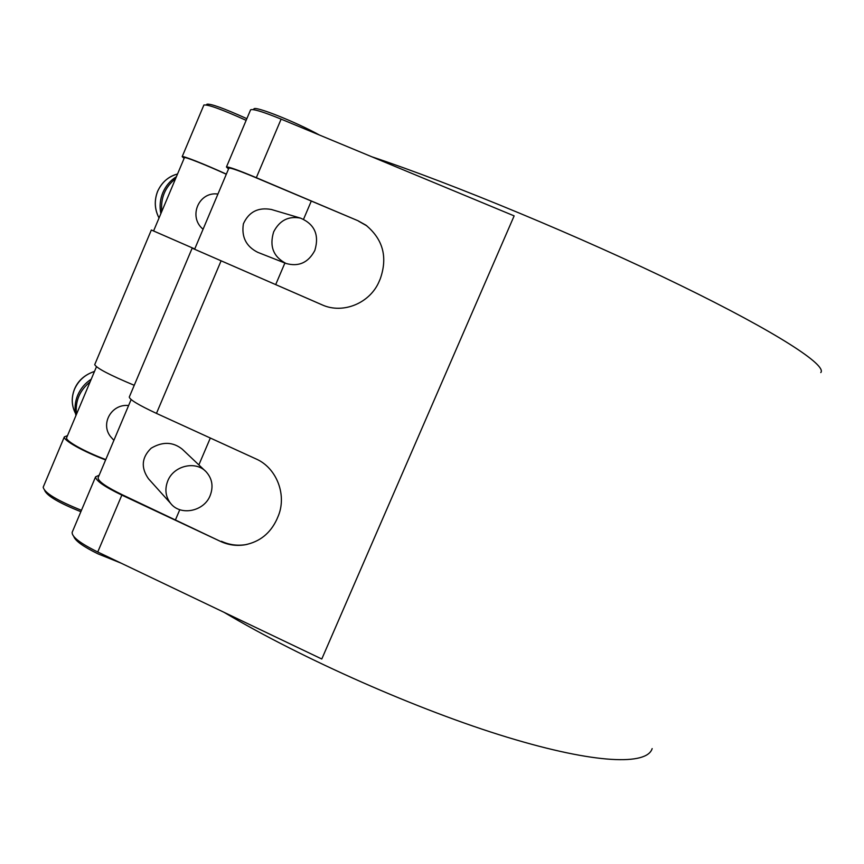 <?xml version="1.0" encoding="UTF-8"?>
<svg xmlns="http://www.w3.org/2000/svg" width="864" height="864" viewBox="0 0 864 864"><rect width="100%" height="100%" fill="white"/><g stroke="black" fill="none" stroke-linecap="round" stroke-linejoin="round"><path stroke-width="1.3" d="M113.897 440.338L111.424 437.584C99.554 424.775 111.186 403.499 128.596 405.551M170.586 503.323C165.521 496.681 164.581 489.208 167.767 480.913C173.686 465.566 195.901 460.458 206.161 471.82C212.242 478.645 213.57 486.572 210.146 495.59C204.066 511.477 180.436 516.272 170.586 503.323L148.478 478.753C140.746 467.662 141.642 457.477 151.146 448.211C162.605 441.428 172.994 441.774 182.315 449.226L205.092 470.815M91.249 379.156C85.082 383.216 80.568 388.573 77.695 395.237C74.952 401.933 74.358 408.715 75.935 415.584M90.104 381.888C79.585 390.496 75.049 401.285 76.496 414.234M176.418 176.677C170.294 180.544 165.78 185.846 162.864 192.607C160.067 199.422 159.397 206.442 160.855 213.678M175.597 178.621C165.143 186.97 160.531 197.921 161.773 211.475M203.083 229.23C187.931 216.94 198.742 191.268 217.933 194.054M286.006 263.455L257.753 252.331C246.132 246.467 241.337 236.963 243.389 223.819C248.832 211.853 258.174 207.079 271.393 209.488L300.575 218.138C314.68 224.23 319.432 235.008 314.831 250.452C308.329 262.678 298.717 267.008 286.006 263.455C273.348 256.835 269.233 246.294 273.672 231.833C279.623 220.363 288.587 215.795 300.575 218.138M66.733 437.465L66.614 437.735C65.21 440.802 84.51 451.645 105.775 459.572M44.68 490.504C47.25 496.044 59.314 503.107 80.87 511.693M246.856 118.67C223.841 108.292 210.514 103.475 206.885 104.231L206.82 104.393M226.314 174.247C205.448 164.732 184.756 156.557 184.421 157.648L184.378 157.734M153.576 230.969L194.746 248.951L151.34 230.008L153.587 230.947L184.421 157.648M319.453 135.043C295.661 121.856 254.448 105.527 253.886 108.961L253.789 109.177M322.715 305.111L322.358 304.96C343.224 314.334 370.364 303.048 379.339 280.994L380.246 278.888C387.85 257.234 383.076 239.339 365.915 225.169L357.944 220.72L257.094 178.189C240.03 171.029 230.623 167.67 228.895 168.113L228.852 168.232M228.895 168.113L194.616 249.253L322.607 305.057M98.226 477.425L98.075 477.792C98.107 481.324 106.369 487.069 122.861 495.029L220.601 541.447C228.409 545.044 236.542 546.156 244.987 544.795C259.697 541.858 270.302 533.369 276.836 519.361L277.722 517.288C287.474 495.871 276.998 467.953 255.949 458.892L156.46 413.392C138.834 405.173 129.773 399.73 129.276 397.062L192.154 248.184L194.638 249.21M73.796 536.555C75.406 540.972 83.452 546.728 97.945 553.835L121.057 563.134M223.97 612.284C302.378 658.93 418.802 710.348 507.222 737.23C595.879 764.208 647.104 765.407 652.158 748.602M820.8 372.568C827.172 365.407 777.859 332.813 680.065 285.163C582.541 237.6 451.602 183.298 371.725 156.751M321.948 304.787L192.154 248.184M247.18 544.363L245.786 544.633C237.352 545.983 229.241 544.871 221.443 541.285M220.601 541.447L121.846 495.104C104.371 486.67 95.623 480.578 95.591 476.831L99.166 475.211M358.538 221.152L366.854 225.86M72.328 531.911L72.133 532.386C71.842 536.868 80.384 543.413 97.751 551.999L321.786 659.005L514.145 215.881L281.124 119.124C262.915 111.704 252.731 108.616 250.571 109.868L250.474 110.095M228.539 168.977L226.444 167C228.269 166.536 238.226 170.089 256.327 177.682L357.944 220.72M105.624 459.929C83.149 451.526 62.867 440.1 64.357 436.86L67.489 435.65M94.792 364.468L94.716 364.651C96.671 368.226 109.847 375.106 134.255 385.301M43.351 486.821L43.2 487.177C44.28 492.772 57.035 500.472 81.454 510.3M184.118 158.35L182.185 156.643C182.542 155.488 204.293 164.074 226.357 174.128M246.154 120.344C221.778 109.372 207.695 104.274 203.882 105.041L203.818 105.203M94.5 371.423C84.726 374.717 78.052 380.614 74.498 389.124C71.183 397.526 71.518 405.659 75.514 413.5C71.539 405.68 71.215 397.58 74.531 389.2C78.494 380.398 85.136 374.49 94.478 371.488M157.691 191.257C161.698 182.336 168.318 176.58 177.541 173.999C168.739 176.234 162.097 181.991 157.637 191.236C154.084 200.513 154.548 209.434 159.03 217.998C154.58 209.282 154.127 200.372 157.691 191.257M121.846 495.104L97.751 551.999M281.124 119.124L256.327 177.682M221.076 260.874L156.46 413.392M66.614 437.735L96.455 366.779M206.561 104.987L206.885 104.231M175.511 519.728L179.788 509.695M198.86 464.908L210.319 438.026M275.681 284.634L284.893 263.012M303.556 219.229L311.267 201.128M98.075 477.792L131.134 399.546M253.584 109.685L253.886 108.961M245.786 544.633L244.987 544.795M366.487 225.601L365.915 225.169M72.133 532.386L95.591 476.831M226.444 167L250.571 109.868M43.2 487.177L64.357 436.86M94.716 364.651L151.34 230.008M182.185 156.643L203.882 105.041"/></g></svg>
